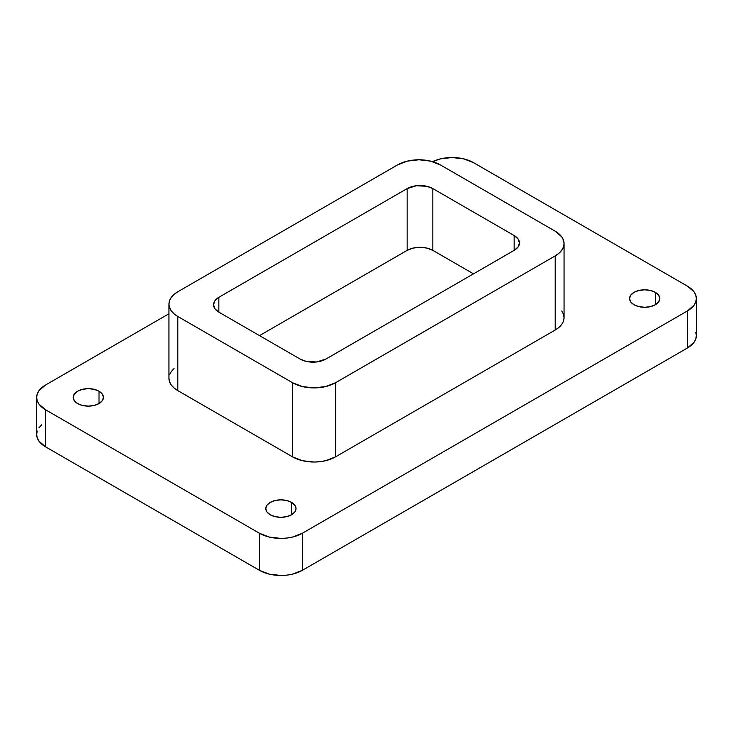 <?xml version="1.0" encoding="UTF-8"?>
<svg xmlns="http://www.w3.org/2000/svg" width="733" height="733" viewBox="0 0 733 733"><rect width="100%" height="100%" fill="white"/><g stroke="black" fill="none" stroke-linecap="round" stroke-linejoin="round"><path stroke-width="1.1" d="M99.01 391.211L99.01 403.562L94.099 405.459L88.308 406.119L82.517 405.459L77.616 403.562A15.127 8.732 180 0 1 73.181 397.387A15.127 8.732 180 0 1 82.517 389.315A15.127 8.732 180 0 1 99.01 391.211L102.29 394.042L103.445 397.387L102.29 400.731L99.01 403.562L99.01 391.211A15.127 8.732 180 0 1 103.445 397.387A15.127 8.732 180 0 1 94.099 405.459A15.127 8.732 180 0 1 77.616 403.562L74.335 400.731L73.181 397.387L74.335 394.042L77.616 391.211L82.517 389.315L88.308 388.646L94.099 389.315L99.01 391.211M291.606 502.398L291.606 514.758L286.695 516.646L280.904 517.315L275.113 516.646L270.202 514.758A15.127 8.732 180 0 1 265.777 508.574A15.127 8.732 180 0 1 275.113 500.511A15.127 8.732 180 0 1 291.606 502.398L294.886 505.239L296.031 508.574L294.886 511.918L291.606 514.758L291.606 502.398A15.127 8.732 180 0 1 296.031 508.574A15.127 8.732 180 0 1 286.695 516.646A15.127 8.732 180 0 1 270.202 514.758L266.922 511.918L265.777 508.574L266.922 505.239L270.202 502.398L275.113 500.511L280.904 499.842L286.695 500.511L291.606 502.398M655.384 292.375L655.384 304.726L650.483 306.623L644.692 307.283L638.901 306.623L633.99 304.726A15.127 8.732 180 0 1 629.555 298.551A15.127 8.732 180 0 1 638.901 290.479A15.127 8.732 180 0 1 655.384 292.375L658.665 295.207L659.819 298.551L658.665 301.895L655.384 304.726L655.384 292.375A15.127 8.732 180 0 1 659.819 298.551A15.127 8.732 180 0 1 650.483 306.623A15.127 8.732 180 0 1 633.99 304.726L630.71 301.895L629.555 298.551L630.71 295.207L633.99 292.375L638.901 290.479L644.692 289.81L650.483 290.479L655.384 292.375M687.49 286.191L473.5 162.644L463.677 158.859L452.096 157.531L440.515 158.859L432.58 161.654A30.264 17.473 180 0 1 473.5 162.644L687.49 286.191A30.264 17.473 180 0 1 696.35 298.551L695.773 295.142L694.05 291.862L687.49 286.191M37.227 431.041L36.65 434.449L37.227 437.858L38.95 441.138L45.51 446.809L45.51 409.738L259.5 533.285L259.5 570.356L45.51 446.809L45.51 409.738A30.264 17.473 180 0 1 36.65 397.387A30.264 17.473 180 0 1 45.51 385.036L168.947 313.77L45.51 385.036L38.95 390.698L37.227 393.978L36.65 397.387L37.227 400.795L38.95 404.075L45.51 409.738L259.5 533.285L269.323 537.078L280.904 538.407L286.805 538.068L292.485 537.078L302.298 533.285L687.49 310.902L694.05 305.24L695.773 301.959L696.35 298.551A30.264 17.473 180 0 1 687.49 310.902L687.49 347.964L302.298 570.356L302.298 533.285L687.49 310.902L687.49 347.964L694.05 342.302L695.773 339.022L696.35 335.613L695.773 332.205M555.193 330.033L335.439 456.906L325.617 460.7L319.945 461.689L314.036 462.028L302.454 460.7L292.641 456.906L177.807 390.616L174.042 387.968L171.247 384.944L169.525 381.664L168.947 378.255A30.264 17.473 0 0 0 177.807 390.616L177.807 316.482L292.641 382.782L292.641 456.906L177.807 390.616L177.807 316.482L174.042 313.834L171.247 310.81L169.525 307.539L168.947 304.131L169.525 300.722L171.247 297.442L174.042 294.419L177.807 291.771L397.561 164.898L177.807 291.771A30.264 17.473 180 0 0 168.947 304.131A30.264 17.473 180 0 0 177.807 316.482L292.641 382.782L292.641 456.906A30.264 17.473 0 0 0 335.439 456.906L335.439 382.782L555.193 255.909L555.193 330.033L335.439 456.906L335.439 382.782L325.617 386.566L314.036 387.894L302.454 386.566L292.641 382.782A30.264 17.473 180 0 0 335.439 382.782L555.193 255.909L555.193 330.033A30.264 17.473 0 0 0 564.053 317.682L563.475 321.091L561.753 324.362L558.958 327.385L555.193 330.033M169.525 374.847L171.247 371.567L174.042 368.552M561.753 310.994L563.475 314.274L564.053 317.682L564.053 243.548L563.475 246.957L561.753 250.237L558.958 253.261L555.193 255.909A30.264 17.473 180 0 0 564.053 243.548L563.475 240.14L561.753 236.86L555.193 231.197L440.359 164.898L555.193 231.197A30.264 17.473 180 0 1 564.053 243.548M41.754 424.746L38.95 427.76M36.65 397.387L36.65 434.449A30.264 17.473 0 0 0 45.51 446.809L259.5 570.356L269.323 574.141L280.904 575.469L286.805 575.13L292.485 574.141L302.298 570.356L687.49 347.964A30.264 17.473 0 0 0 696.35 335.613L696.35 298.551M302.298 570.356L302.298 533.285A30.264 17.473 180 0 1 259.5 533.285L259.5 570.356A30.264 17.473 0 0 0 302.298 570.356M397.561 164.898L407.383 161.113L418.964 159.785L430.546 161.113L440.359 164.898A30.264 17.473 180 0 0 397.561 164.898M514.154 250.365L518.094 246.966L519.468 242.953L518.094 238.94L514.154 235.54L432.837 188.592L426.945 186.319L416.454 185.724L407.154 188.592L218.846 297.314L214.906 300.713L213.532 304.726L214.906 308.74L218.846 312.139L300.163 359.088L306.055 361.36L316.546 361.955L325.846 359.088L514.154 250.365L325.846 359.088A18.16 10.482 180 0 1 300.163 359.088L218.846 312.139L218.846 297.314L407.154 188.592L407.154 250.365L259.509 335.613L407.154 250.365L413.046 248.093L420 247.296L426.945 248.093L432.837 250.365L432.837 188.592L514.154 235.54L514.154 250.365L514.154 235.54A18.16 10.482 180 0 1 519.468 242.953A18.16 10.482 180 0 1 514.154 250.365M473.491 273.84L432.837 250.365L473.491 273.84M218.846 297.314L218.846 312.139A18.16 10.482 180 0 1 213.532 304.726A18.16 10.482 180 0 1 218.846 297.314M432.837 250.365A18.16 10.482 0 0 0 407.154 250.365L407.154 188.592A18.16 10.482 180 0 1 432.837 188.592L432.837 250.365M168.947 378.255L168.947 304.131"/></g></svg>

